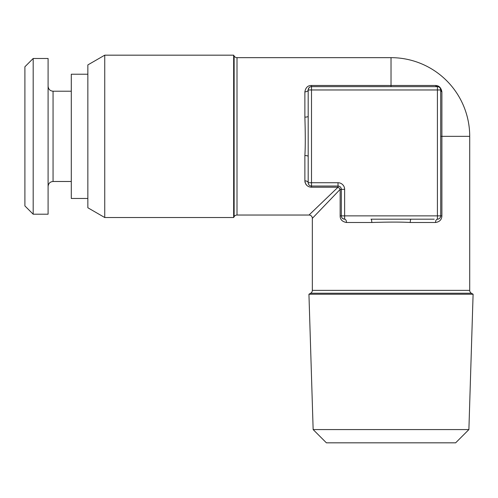 <?xml version="1.0" encoding="UTF-8"?>
<svg xmlns="http://www.w3.org/2000/svg" width="498" height="498" viewBox="0 0 498 498"><rect width="100%" height="100%" fill="white"/><g stroke="black" fill="none" stroke-linecap="round" stroke-linejoin="round"><path stroke-width="0.75" d="M437.923 219.139L437.406 219.182A3.312 1.874 -90 0 0 435.532 222.494L410.246 222.494A3.312 0.809 -90 0 1 411.055 219.182L434.219 219.182M411.055 219.182L370.985 219.182A3.312 0.809 -90 0 1 371.794 222.494L346.508 222.494C342.219 221.71 340.097 219.506 340.153 215.864L340.153 189.358L312.333 218.354L312.333 290.365A3.312 3.312 -90 0 1 310.671 293.235L308.941 294.231L473.1 294.231L471.369 293.235L310.671 293.235M440.693 89.522L440.724 215.864A3.312 3.312 0 0 1 437.406 219.182L437.406 89.964L311.499 89.964L311.499 182.735L338.011 182.735A6.63 6.63 0 0 1 344.635 189.358L344.635 215.864L440.724 215.864L440.693 216.281M439.653 218.298L439.286 218.597M438.875 218.834L438.421 219.02M440.724 215.864L441.894 215.864C441.72 219.668 439.597 221.878 435.532 222.494M410.246 222.494C401.755 221.959 388.938 221.959 371.794 222.494M471.369 293.235A3.312 3.312 90 0 1 469.714 290.365L469.714 136.346A78.69 78.69 0 0 0 391.023 57.656L237.004 57.656L237.004 215.036L309.015 215.036A3.312 3.312 -135 0 1 312.333 218.354M437.425 86.646L437.406 86.646A3.312 3.312 0 0 1 440.724 89.964A3.312 2.459 180 0 0 441.894 91.837L441.894 136.346L469.714 136.346M437.754 86.664L438.091 86.72M439.211 87.181L439.591 87.467M440.244 88.246L440.456 88.663M440.381 88.495L440.724 89.964L437.406 89.964L437.406 86.646A3.312 2.459 90 0 1 435.532 85.475C438.993 85.575 441.11 87.698 441.894 91.837M441.209 91.24A3.312 2.459 0 0 1 440.724 89.964L440.4 88.532M440.332 88.401L440.126 88.071M438.533 86.845L438.19 86.739M344.635 189.358L341.323 189.358L341.323 215.864L340.153 215.864M346.508 222.494A3.312 1.874 -90 0 0 344.635 219.182L344.635 215.864L341.323 215.864A3.312 3.312 0 0 0 344.635 219.182L344.106 219.139M343.906 219.101L343.284 218.89M342.755 218.597L342.319 218.236M341.964 217.831L341.696 217.402M341.69 217.377L341.497 216.935M341.367 216.412L341.323 215.864M437.779 86.671L311.499 86.646L311.499 89.964L308.187 89.964L308.187 182.735L311.499 182.735L311.499 186.047L338.011 186.047A3.312 3.312 0 0 1 341.323 189.358L340.153 189.358A3.312 1.706 45 0 0 338.011 187.217L309.015 215.036M341.323 189.358A3.312 3.312 0 0 0 338.011 186.047L338.011 187.217L311.499 187.217C307.702 187.043 305.492 184.926 304.876 180.861L304.876 180.905M309.594 214.489L310.335 213.773M312.968 217.688L313.622 217.004M336.256 193.417L339.294 190.255M339.667 182.947A6.63 6.63 0 0 0 338.011 182.735L338.011 187.217M308.187 156.384A3.312 0.809 0 0 0 304.876 155.575C305.411 147.078 305.411 134.261 304.876 117.123L304.876 91.837C305.654 87.542 307.864 85.426 311.499 85.475L435.532 85.475M304.944 181.789L305.237 182.922M305.654 183.843L306.058 184.49M306.307 184.808L306.93 185.461M307.397 185.847L307.733 186.09M308.393 186.476L309.27 186.85M310.951 86.696L311.499 86.646A3.312 3.312 0 0 0 308.187 89.964A3.312 1.874 180 0 1 304.876 91.837A3.312 1.874 -0 0 0 308.187 89.964L308.231 89.435M308.268 89.229L308.48 88.607M309.538 87.293L309.968 87.026M309.993 87.013L310.435 86.826M311.48 86.646L311.094 86.671M308.53 88.501L308.343 88.961M308.187 111.496L308.187 116.314A3.312 0.809 0 0 1 304.876 117.123M311.088 186.022L311.499 186.047A3.312 3.312 0 0 1 308.187 182.735L308.187 179.548M308.187 182.772L308.187 182.735A3.312 1.874 0 0 0 304.876 180.861L304.876 155.575M309.065 184.982L308.772 184.615M308.53 184.204L308.349 183.75M313.149 429.575L326.402 442.828L455.639 442.828L468.892 429.575L313.149 429.575L308.941 294.231M468.892 429.575L473.1 294.231M104.742 55.172L87.853 64.921L87.853 207.772L104.742 217.526L233.655 217.526L233.655 55.172L104.742 55.172L104.742 217.526M233.655 55.172L234.135 56L234.135 216.692L233.655 217.526M234.135 216.692A3.312 3.312 180 0 1 237.004 215.036M234.135 56A3.312 3.312 -0 0 0 237.004 57.656M87.853 198.472L71.289 198.472L71.289 74.221L87.853 74.221M48.094 58.484L48.094 214.208L33.185 214.208L33.185 58.484L48.094 58.484M33.185 214.208L24.9 205.929L24.9 66.769L33.185 58.484M469.714 290.365L312.333 290.365M440.724 136.346L441.894 136.346L441.894 215.864M311.499 186.047L311.499 187.217M391.023 57.656L391.023 86.646M311.499 86.646L311.499 85.475L311.499 86.646M71.289 181.49L53.062 181.49L53.062 91.202C50.074 90.935 48.418 89.279 48.094 86.235M437.823 86.671L438.147 86.733M438.557 86.851L438.956 87.032M439.024 87.069L439.367 87.287M343.944 219.108L342.288 218.205M342.188 218.099L341.759 217.508M308.262 89.267L309.165 87.611M309.27 87.511L309.849 87.088M71.289 91.202L53.062 91.202M53.062 181.49C50.074 181.758 48.418 183.413 48.094 186.464"/></g></svg>
